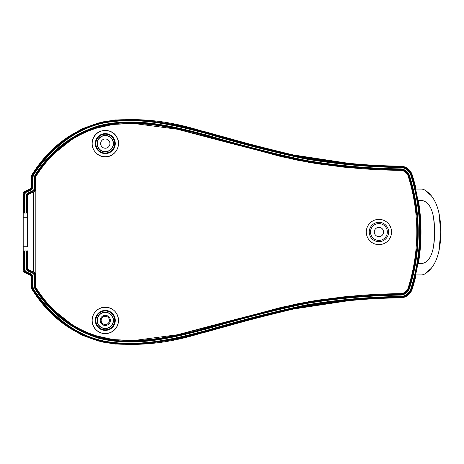 <?xml version="1.0" encoding="UTF-8"?>
<svg xmlns="http://www.w3.org/2000/svg" width="464" height="464" viewBox="0 0 464 464"><rect width="100%" height="100%" fill="white"/><g stroke="black" fill="none" stroke-linecap="round" stroke-linejoin="round"><path stroke-width="0.7" d="M416.086 189.063A189.434 189.434 0 0 0 412.212 174.922A189.434 189.434 0 0 1 416.086 189.063L421.086 189.063A7.366 7.366 0 0 1 424.734 190.031C438.335 198.285 440.696 217.599 440.8 232C440.696 246.401 438.335 265.715 424.734 273.969L431.387 268.192M419.746 263.558L418.366 263.575A189.434 189.434 0 0 0 418.366 200.425A189.434 189.434 0 0 1 418.366 263.575C433.127 265.35 434.745 243.066 434.484 232C434.745 220.934 433.127 198.65 418.366 200.425L419.746 200.442M416.086 274.937A189.434 189.434 0 0 1 412.212 289.078A189.434 189.434 0 0 0 416.086 274.937L421.086 274.937A7.366 7.366 0 0 0 424.734 273.969M412.212 289.078A12.627 12.627 0 0 1 400.942 297.882C367.024 298.097 332.224 301.565 296.537 308.282C263.384 316.129 230.254 324.817 197.154 334.353C165.149 343.946 134.351 346.66 104.76 342.496C74.194 335.327 50.066 317.805 32.37 289.919L54.537 316.268L67.721 326.946L82.343 335.275L98.206 340.976L115.008 344.056L150.185 343.569M202.42 332.99L246.622 320.728M292.03 309.239L349.404 300.568M387.417 227.36A9.68 9.68 0 0 0 370.423 227.36A9.68 9.68 0 0 0 378.92 241.68A9.68 9.68 0 0 0 387.417 227.36M386.309 227.963A8.422 8.422 0 0 0 371.531 227.963A8.422 8.422 0 0 0 378.92 240.422A8.422 8.422 0 0 0 386.309 227.963M382.98 229.779A4.628 4.628 0 0 0 374.854 229.779A4.628 4.628 0 0 0 378.92 236.628A4.628 4.628 0 0 0 382.98 229.779M390.004 225.945A12.627 12.627 0 0 0 367.836 225.945A12.627 12.627 0 0 0 372.865 243.084A12.627 12.627 0 0 0 390.004 225.945M416.858 249.127A186.07 186.07 0 0 0 417.646 232L417.809 232A186.226 186.226 0 0 1 409.155 288.115L409.155 288.115A9.425 9.425 0 0 1 400.745 294.681L400.739 294.57C404.846 294.118 407.618 291.955 409.051 288.08C412.931 275.784 415.512 263.221 416.788 250.392L416.811 249.62L416.498 250.363L415.901 250.299L416.428 249.603A0.841 0.841 0 0 0 415.901 250.299L415.924 250.16M400.739 294.57C371.502 295 341.794 297.482 311.622 302.029C274.125 309.726 236.878 319.128 199.88 330.229C166.628 338.807 132.35 345.79 101.227 338.32C73.619 330.559 51.701 313.977 35.473 288.579L34.823 287.187L34.823 276.364L34.411 276.364C34.348 274.81 33.628 273.685 32.248 272.977L32.422 272.6C33.953 273.389 34.754 274.642 34.823 276.364L34.933 287.152L35.305 288.335L35.716 288.411C51.916 313.768 73.776 330.31 101.297 338.036C132.327 345.483 166.564 338.523 199.804 329.945C236.791 318.843 274.044 309.442 311.57 301.739C341.777 297.192 371.49 294.704 400.722 294.275C404.701 293.84 407.38 291.746 408.767 287.993C412.647 275.715 415.222 263.169 416.498 250.363L416.788 250.392M400.745 294.681C369.141 295.11 337.746 297.894 306.559 303.044C273.464 309.998 240.799 318.327 208.556 328.031C172.968 337.357 135.285 347.101 98.971 337.862C71.856 329.33 50.599 312.835 35.194 288.37L34.858 288.608L34.411 287.187L35.235 287.164L35.542 288.156M33.037 276.445L31.593 274.189L31.419 274.566L32.625 276.445L33.037 276.445L33.037 287.228L33.704 289.356L33.263 289.623L32.521 287.257L32.109 287.257L32.109 276.509L32.521 276.509L32.521 287.257L33.362 289.594C51.034 316.564 78.729 339.149 111.818 342.658C144.292 346.776 176.54 338.732 207.623 330.565C240.027 320.85 272.768 312.463 305.851 305.416C337.212 300.144 368.886 297.302 400.884 296.879L400.89 296.977A11.728 11.728 0 0 0 411.348 288.805L411.742 288.933A188.947 188.947 0 0 0 411.742 175.067A12.139 12.139 0 0 0 400.913 166.611L400.89 167.023L400.913 166.611C368.439 166.199 336.296 163.264 304.483 157.801C270.872 150.481 237.585 141.914 204.624 132.101C178.646 124.23 152.111 120.112 125.025 119.747C86.971 119.254 52.71 142.895 32.921 174.139L32.109 176.743L32.109 187.491L32.521 187.491L31.32 189.37L31.146 188.999L26.407 191.133L26.674 191.58L31.419 189.434L26.576 191.516C24.998 192.287 24.174 193.552 24.105 195.309L23.687 195.309C23.768 193.378 24.679 191.986 26.407 191.133M24.203 250.943L24.203 268.627C24.279 270.379 25.102 271.643 26.674 272.42L26.842 272.043C25.427 271.347 24.685 270.205 24.615 268.627L23.687 268.691C23.768 270.622 24.679 272.014 26.407 272.867L26.576 272.484C24.998 271.713 24.174 270.448 24.105 268.691L24.105 250.943L26.518 250.943L26.512 268.476L27.643 270.442L32.532 272.53L33.855 273.511L35.229 276.295L34.986 274.531L34.156 273.232L28.414 270.344L28.658 269.793L27.411 267.867L27.411 250.856L26.808 250.943L26.808 267.867L26.831 268.494L28.414 270.344L27.747 270.373L27.857 270.071M34.933 286.862L35.235 287.164M34.609 274.694L34.986 274.421A1.264 1.264 0 0 0 34.261 273.279L33.855 273.511M28.298 270.611L32.532 272.53L32.654 272.264M33.037 287.228L32.625 287.228L32.625 276.445L31.32 274.63L31.146 275.001L32.109 276.509M26.831 268.494L26.407 268.546L27.643 270.442L27.475 270.819L25.99 268.546L25.99 250.943M26.407 250.943L26.407 268.546L25.99 268.546M26.518 250.943L26.808 250.943M24.105 250.943L23.2 250.943L23.2 270.622A2.105 2.105 0 0 0 24.47 272.554L26.1 273.261M412.212 174.922A12.627 12.627 0 0 0 400.942 166.118C367.024 165.903 332.224 162.435 296.537 155.718C263.384 147.871 230.254 139.183 197.154 129.647C165.149 120.054 134.351 117.34 104.76 121.504C74.194 128.673 50.066 146.195 32.37 174.081A4.211 4.211 0 0 0 31.622 176.477L31.622 187.7L31.129 188.465L24.47 191.446A2.105 2.105 0 0 0 23.2 193.378L23.2 213.057L26.407 213.057L26.407 195.454L25.99 195.454L25.99 213.057M31.129 188.465A0.841 0.841 0 0 0 31.622 187.7M32.37 289.919A4.211 4.211 0 0 1 31.622 287.523L31.622 276.3A0.841 0.841 0 0 0 31.129 275.535L24.47 272.554M408.198 287.813A185.223 185.223 0 0 0 415.901 250.299L415.912 250.177A185.223 185.223 0 0 0 415.912 213.823A185.223 185.223 0 0 0 415.901 213.718A185.223 185.223 0 0 1 415.912 213.823L415.901 213.701A185.223 185.223 0 0 0 408.198 176.187A8.422 8.422 0 0 0 400.687 170.323C366.572 170.12 331.395 166.588 295.162 159.732C256.203 149.994 217.512 139.971 179.092 129.665C154.315 123.528 130.622 122.032 108.008 125.176C77.819 131.393 53.888 148.312 36.209 175.937A2.105 2.105 0 0 0 35.827 177.138L35.827 286.862A2.105 2.105 0 0 0 36.209 288.063C53.888 315.688 77.819 332.607 108.008 338.824C130.622 341.968 154.315 340.472 179.092 334.335C217.512 324.029 256.203 314.006 295.162 304.268C331.395 297.412 366.572 293.88 400.687 293.677A8.422 8.422 0 0 0 408.198 287.813L409.55 288.237A9.837 9.837 0 0 1 400.774 295.092C369.158 295.522 337.78 298.311 306.634 303.45C273.574 310.399 240.915 318.722 208.667 328.431C173.066 337.757 135.331 347.536 98.861 338.262C71.624 329.678 50.286 313.125 34.858 288.608M415.901 250.282A185.223 185.223 0 0 0 415.912 250.177A185.223 185.223 0 0 1 415.901 250.282A185.223 185.223 0 0 0 415.912 250.177L416.684 249.249L416.51 249.852M416.684 249.249L416.811 249.62A186.064 186.064 0 0 0 416.817 249.545A186.064 186.064 0 0 0 416.858 214.873L416.852 214.803M35.542 273.36L35.827 274.421A2.105 2.105 0 0 0 34.62 272.519L28.658 269.793A2.105 2.105 0 0 1 27.411 267.867L27.411 250.856M31.622 276.3L31.129 275.535M23.2 213.057L23.2 250.943M415.988 249.365L416.017 249.951M415.988 214.635L415.901 213.701L416.428 214.397L416.498 213.637L415.901 213.701A185.223 185.223 0 0 0 408.198 176.187L408.767 176.007C412.647 188.285 415.222 200.831 416.498 213.637L416.811 214.38L416.51 214.148M417.646 232A186.07 186.07 0 0 0 416.817 214.455L416.684 214.751L415.906 213.759M26.407 213.057L26.518 196.133L27.411 196.133L28.658 194.207L34.62 191.481A2.105 2.105 0 0 0 35.827 189.579L35.542 190.64M26.518 213.057L27.411 213.144L27.411 196.133L27.411 246.732L23.2 246.732M27.411 213.144L27.411 217.268L23.2 217.268M433.712 245.05L434.432 235.99M434.478 233.386L434.478 230.614M438.892 251.099L440.8 232L438.892 212.901M351.834 296.154L316.68 300.283L281.37 307.336L210.888 326.354M142.332 340.095L125.964 340.553M72.604 325.142L56.504 312.33M109.353 141.375A4.628 4.628 0 0 0 101.227 141.375A4.628 4.628 0 0 0 105.287 148.225A4.628 4.628 0 0 0 109.353 141.375M32.37 174.081L54.537 147.732L67.721 137.054L82.343 128.725L98.206 123.024L115.008 119.944L150.185 120.431M202.42 131.01L246.622 143.272M292.03 154.761L349.404 163.432M409.213 175.868L409.155 175.885A9.425 9.425 0 0 0 400.745 169.319L400.739 169.43C404.846 169.882 407.618 172.045 409.051 175.92C412.931 188.216 415.512 200.779 416.788 213.608M26.518 196.133L27.747 193.627L27.475 193.181L32.248 191.023L32.422 191.4C33.953 190.611 34.754 189.358 34.823 187.636L34.933 176.848L35.305 175.665L35.716 175.589C51.916 150.232 73.776 133.69 101.297 125.964C132.327 118.517 166.564 125.477 199.804 134.055C236.791 145.157 274.044 154.558 311.57 162.261C341.777 166.808 371.49 169.296 400.722 169.725C404.701 170.16 407.38 172.254 408.767 176.007L409.55 175.763A186.644 186.644 0 0 1 409.55 288.237M400.745 169.319C369.141 168.89 337.746 166.106 306.559 160.956C273.464 154.002 240.799 145.673 208.556 135.969C172.968 126.643 135.285 116.899 98.971 126.138C71.856 134.67 50.599 151.165 35.194 175.63L36.209 175.937M34.933 177.138L35.229 177.138L34.823 176.813L35.194 175.63L34.858 175.392L34.411 176.813L34.411 187.636L34.823 187.636L34.823 176.813L34.411 176.813M35.235 176.836L35.542 175.844M33.037 176.772L32.625 176.772L32.625 187.555L33.037 187.555L33.037 176.772L33.704 174.644L33.263 174.377L32.521 176.743L33.362 174.406C51.034 147.436 78.729 124.851 111.818 121.342C144.292 117.224 176.54 125.268 207.623 133.435C240.027 143.15 272.768 151.537 305.851 158.584C337.212 163.856 368.886 166.698 400.884 167.121L400.89 167.023A11.728 11.728 0 0 1 411.348 175.195L411.742 175.067M26.808 213.057L26.831 195.506L26.407 195.454L27.643 193.558L32.532 191.47L33.855 190.489L35.229 187.705L34.986 189.469L34.156 190.768L28.414 193.656L28.658 194.207A2.105 2.105 0 0 0 27.411 196.133M34.609 189.306L34.986 189.579A1.264 1.264 0 0 1 34.261 190.721L33.855 190.489M26.831 195.506L27.747 193.627L32.532 191.47L32.654 191.736M32.109 176.743L32.521 176.743L32.625 187.555L31.419 189.434L31.593 189.811L33.037 187.555M27.857 193.929L28.298 193.389M26.842 191.957L26.674 191.58C25.102 192.357 24.279 193.621 24.203 195.373L24.615 195.373C24.685 193.795 25.427 192.653 26.842 191.957L31.593 189.811M416.684 214.751L416.428 214.397A0.841 0.841 0 0 1 415.901 213.701L416.017 214.049M24.47 191.446L26.1 190.739M433.712 218.95L434.432 228.01M424.734 190.031L431.387 195.808M351.834 167.846L316.68 163.717L281.37 156.664L210.888 137.646M142.332 123.905L125.964 123.447M72.604 138.858L56.504 151.67M101.662 318.42A4.13 4.13 0 0 0 105.287 324.533A4.13 4.13 0 0 0 108.912 318.42A4.13 4.13 0 0 0 101.662 318.42M100.839 317.973A5.069 5.069 0 0 0 105.287 325.473A5.069 5.069 0 0 0 109.742 317.973A5.069 5.069 0 0 0 100.839 317.973M97.011 315.88A9.431 9.431 0 0 0 105.287 329.834A9.431 9.431 0 0 0 113.564 315.88A9.431 9.431 0 0 0 97.011 315.88M96.529 315.619A9.982 9.982 0 0 0 100.502 329.162A9.982 9.982 0 0 0 114.051 315.619A9.982 9.982 0 0 0 96.529 315.619M112.456 316.489A8.172 8.172 0 0 0 98.119 316.489A8.172 8.172 0 0 0 105.287 328.57A8.172 8.172 0 0 0 112.456 316.489M112.288 316.576A7.981 7.981 0 0 0 98.287 316.576A7.981 7.981 0 0 0 105.287 328.384A7.981 7.981 0 0 0 112.288 316.576M116.8 314.116C118.935 318.304 118.935 322.497 116.8 326.691A13.12 13.12 0 0 1 99 331.917A13.12 13.12 0 0 1 93.774 314.116C98.136 305.138 112.439 305.138 116.8 314.116M116.887 314.064A13.218 13.218 0 0 0 93.687 314.064A13.218 13.218 0 0 0 105.287 333.622A13.218 13.218 0 0 0 116.887 314.064M112.288 139.774A7.981 7.981 0 0 0 98.287 139.774A7.981 7.981 0 0 0 105.287 151.577A7.981 7.981 0 0 0 112.288 139.774M112.456 139.681A8.172 8.172 0 0 0 98.119 139.681A8.172 8.172 0 0 0 105.287 151.769A8.172 8.172 0 0 0 112.456 139.681M113.564 139.072A9.431 9.431 0 0 0 97.011 139.072A9.431 9.431 0 0 0 105.287 153.027A9.431 9.431 0 0 0 113.564 139.072M96.529 138.811A9.982 9.982 0 0 0 100.502 152.36A9.982 9.982 0 0 0 114.051 138.811A9.982 9.982 0 0 0 96.529 138.811M93.774 137.309A13.12 13.12 0 0 1 116.8 137.309A13.12 13.12 0 0 1 99 155.109A13.12 13.12 0 0 1 93.774 137.309M93.687 137.263C98.084 128.215 112.497 128.215 116.887 137.263C121.893 145.516 114.933 157.25 105.287 156.815C95.648 157.25 88.682 145.516 93.687 137.263M59.044 149.304L64.183 144.925M81.699 133.696L89.604 130.227M93.728 128.754L113.181 124.398L133.76 123.459L176.668 129.143M179.226 129.694L309.766 162.557M340.93 166.883L351.677 167.835M59.044 314.696L64.183 319.075M81.699 330.304L89.604 333.773M93.728 335.246L113.181 339.602L133.76 340.541L176.668 334.857M179.226 334.306L309.766 301.443M340.93 297.117L351.677 296.165M411.406 175.172L411.348 175.195A188.529 188.529 0 0 1 411.348 288.805L411.255 288.776A11.623 11.623 0 0 1 400.884 296.879L400.855 296.467A11.211 11.211 0 0 0 410.86 288.654L411.255 288.776A188.43 188.43 0 0 0 420.013 232L420.523 232M419.595 232L420.013 232A188.43 188.43 0 0 0 411.255 175.224L410.86 175.346A188.013 188.013 0 0 1 410.86 288.654M409.155 175.885A186.226 186.226 0 0 1 417.809 232L418.221 232M400.89 296.977C368.422 297.383 336.261 300.324 304.401 305.793C270.761 313.119 237.464 321.685 204.52 331.499C178.547 339.364 152.053 343.476 125.036 343.836C87.099 344.317 53.041 320.815 33.263 289.623L32.921 289.861C52.71 321.105 86.971 344.746 125.025 344.253C152.111 343.888 178.646 339.77 204.624 331.899C237.585 322.086 270.872 313.519 304.483 306.199C336.296 300.736 368.439 297.801 400.913 297.389A12.139 12.139 0 0 0 411.742 288.933M35.473 288.579L36.209 288.063M33.704 289.356C51.359 316.28 78.915 338.755 111.876 342.246C144.234 346.353 176.448 338.331 207.518 330.165C239.905 320.45 272.658 312.063 305.776 305.01C337.177 299.732 368.874 296.885 400.855 296.467M32.109 287.257L32.921 289.861M34.411 276.364L34.411 287.187M35.229 276.295L35.229 286.862L35.827 286.862M31.419 274.566L26.576 272.484L31.419 274.566M32.248 272.977L27.475 270.819M26.842 272.043L31.593 274.189M26.407 272.867L31.146 275.001M26.518 267.867L27.411 267.867M24.615 268.627L24.615 250.943M23.687 268.691L23.687 250.943M33.704 174.644C51.359 147.72 78.915 125.245 111.876 121.754C144.234 117.647 176.448 125.669 207.518 133.835C239.905 143.55 272.658 151.937 305.776 158.99C337.177 164.268 368.874 167.115 400.855 167.533A11.211 11.211 0 0 1 410.86 175.346L411.348 175.195M24.615 213.057L24.615 195.373M27.475 193.181L25.99 195.454M32.248 191.023C33.628 190.315 34.348 189.19 34.411 187.636M409.55 175.763A9.837 9.837 0 0 0 400.774 168.908C369.158 168.478 337.78 165.689 306.634 160.55C273.574 153.601 240.915 145.278 208.667 135.569C173.066 126.243 135.331 116.464 98.861 125.738C71.624 134.322 50.286 150.875 34.858 175.392M23.687 213.057L23.687 195.309M32.109 187.491L31.146 188.999M35.827 274.421L34.986 274.421M34.62 272.519L34.261 273.279M400.722 294.275L400.687 293.677M33.727 191.899L33.727 272.101M411.255 175.224A11.623 11.623 0 0 0 400.884 167.121L400.855 167.533M400.739 169.43C371.502 169 341.794 166.518 311.622 161.971C274.125 154.274 236.878 144.872 199.88 133.771C166.628 125.193 132.35 118.21 101.227 125.68C73.619 133.441 51.701 150.023 35.473 175.421M32.921 174.139L33.263 174.377C53.041 143.185 87.099 119.683 125.036 120.164C152.053 120.524 178.547 124.636 204.52 132.501C237.464 142.315 270.761 150.881 304.401 158.207C336.261 163.676 368.422 166.617 400.89 167.023M35.827 177.138L35.229 177.138L35.229 187.705M24.105 213.057L24.105 195.309L24.203 213.057M35.827 189.579L34.986 189.579M34.62 191.481L34.261 190.721M400.722 169.725L400.687 170.323"/></g></svg>
